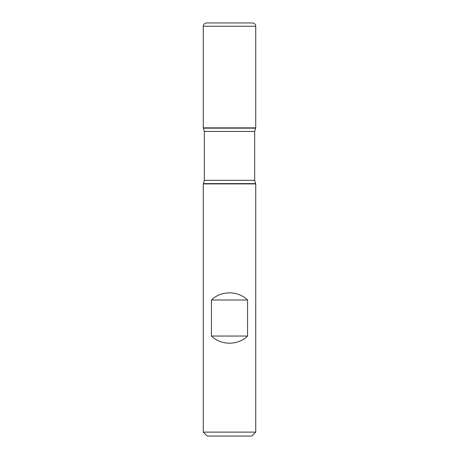 <?xml version="1.0" encoding="UTF-8"?>
<svg xmlns="http://www.w3.org/2000/svg" width="459" height="459" viewBox="0 0 459 459"><rect width="100%" height="100%" fill="white"/><g stroke="black" fill="none" stroke-linecap="round" stroke-linejoin="round"><path stroke-width="0.69" d="M255.726 183.91L203.274 183.91L203.274 432.114L255.726 432.114L255.726 183.91L254.682 180.335L254.682 131.44L255.726 127.866L203.274 127.866L255.726 127.866L255.726 26.226L203.274 26.226L203.274 127.866L229.5 127.866M211.433 336.051C221.066 345.564 237.934 345.564 247.567 336.051L247.567 299.991C237.934 290.484 221.066 290.484 211.433 299.991L211.433 336.051L247.567 336.051M255.56 128.159L203.44 128.159L203.274 127.866L203.274 26.226C203.125 26.209 203.239 23.455 206.55 22.95L252.45 22.95C254.441 23.145 255.537 24.235 255.726 26.226M255.726 432.114L251.796 436.05L207.204 436.05L203.274 432.114M211.433 299.991L247.567 299.991M255.56 183.617L203.44 183.617L203.274 183.91M254.682 131.44L204.318 131.44L204.318 180.335L254.682 180.335M204.318 180.335L203.44 183.617M203.44 128.159L204.318 131.44"/></g></svg>
